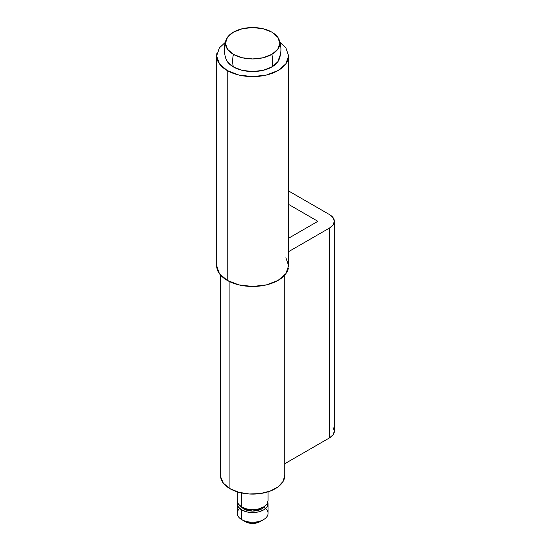 <?xml version="1.0" encoding="UTF-8"?>
<svg xmlns="http://www.w3.org/2000/svg" width="551" height="551" viewBox="0 0 551 551"><rect width="100%" height="100%" fill="white"/><g stroke="black" fill="none" stroke-linecap="round" stroke-linejoin="round"><path stroke-width="0.83" d="M288.304 58.633A35.98 20.773 180 0 1 264.143 75.528A35.98 20.773 180 0 1 227.205 70.535L227.205 280.383A35.98 20.773 0 0 0 264.143 285.377A35.98 20.773 0 0 0 288.304 268.489M216.991 262.903A35.98 20.773 0 0 0 227.205 280.383L227.205 70.535A35.98 20.773 180 0 1 216.991 53.054M225.311 42.331L219.401 47.896L216.66 55.844L219.401 63.792L227.205 70.535L238.872 75.039L252.647 76.617L266.415 75.039L278.09 70.535L285.886 63.792L288.628 55.844L285.886 47.896L279.977 42.331M216.66 55.844L216.66 265.692L219.401 273.647L227.205 280.383L238.872 284.888L252.647 286.472L266.415 284.888L278.09 280.383L285.886 273.647L288.628 265.692L285.886 257.744M220.669 473.736A32.123 18.548 0 0 0 229.925 488.661L229.925 281.809L229.925 488.661A32.123 18.548 0 0 0 263.715 492.959A32.123 18.548 0 0 0 284.667 477.063M288.628 238.204L317.886 221.309L288.628 204.421L317.886 221.309L288.628 238.204M284.771 463.715L329.519 437.88L329.519 228.024L288.628 251.635L329.519 228.024L329.519 437.88L284.771 463.715M288.628 190.99L329.519 214.594L333.086 217.679L334.34 221.309L333.086 224.946L329.519 228.024A16.447 9.498 180 0 0 334.34 221.309A16.447 9.498 180 0 0 329.519 214.594L288.628 190.99M333.086 427.528L334.34 431.164L333.086 434.794L329.519 437.88A16.447 9.498 0 0 0 334.34 431.164L334.34 221.309M284.764 475.072L283.193 481.292L278.117 486.843L270.128 491.106L260.134 493.579L249.279 493.992L238.81 492.284L229.925 488.661L223.375 483.193L220.586 476.746L220.517 475.348M279.846 55.844L277.773 61.857L271.877 66.947L263.054 70.356L252.647 71.547L242.233 70.356L233.41 66.947A28.273 16.323 -60 0 1 233.41 54.356A27.199 15.704 180 0 1 225.944 40.257A27.199 15.704 180 0 1 233.41 32.151L227.515 37.241L225.449 43.253L227.515 49.266L233.41 54.356L242.233 57.759L252.647 58.957L263.054 57.759L271.877 54.356L277.773 49.266L279.846 43.253L277.773 37.241L271.877 32.151L263.054 28.748L252.647 27.55L242.233 28.748L233.41 32.151A27.199 15.704 180 0 1 271.877 32.151A27.199 15.704 180 0 1 279.343 40.257A27.199 15.704 180 0 1 271.877 54.356A27.199 15.704 180 0 1 233.41 54.356A28.273 16.323 120 0 0 233.41 66.947A27.199 15.704 0 0 0 271.877 66.947A28.273 16.323 -120 0 0 271.877 54.356A28.273 16.323 60 0 1 271.877 66.947A27.199 15.704 0 0 0 279.343 58.84M268.068 491.816L268.068 500.728L266.891 504.131L263.55 507.023L258.543 508.952L252.647 509.627L246.745 508.952L241.744 507.023L241.744 492.993L241.744 507.023A15.421 8.906 0 0 0 257.572 509.165A15.421 8.906 0 0 0 267.924 501.92M264.721 506.266L261.732 508.91L252.647 511.087L243.556 508.91A12.852 7.418 0 0 0 264.335 506.741M267.924 504.861A15.421 8.906 180 0 1 257.572 512.099A15.421 8.906 180 0 1 241.744 509.957L241.744 519.614A15.421 8.906 0 0 0 257.572 521.756A15.421 8.906 0 0 0 267.924 514.517M245.374 521.714A10.283 5.937 0 0 0 259.914 521.714L252.647 523.45L245.374 521.714L241.737 519.614A15.421 8.906 180 0 1 239.685 508.49M263.908 507.237A15.421 8.906 180 0 1 263.55 519.614A15.421 8.906 180 0 1 241.744 519.614L241.744 509.957A15.421 8.906 180 0 1 237.364 502.471M237.364 512.12A15.421 8.906 0 0 0 241.744 519.614M237.433 502.195L237.226 503.662L238.397 507.072L241.744 509.957L246.745 511.893L252.647 512.568L258.543 511.893L263.55 509.957L266.891 507.072L268.068 503.662L267.855 502.195M243.556 508.91L240.567 506.266M237.364 499.53A15.421 8.906 0 0 0 241.744 507.023L238.397 504.131L237.226 500.728L237.226 491.816M225.944 58.84A27.199 15.704 0 0 0 233.41 66.947L227.515 61.857L225.869 58.62M288.628 55.844L288.628 265.692M220.517 475.547L220.517 275.052M284.771 475.547L284.771 275.052M279.295 40.106C281.458 46.401 281.458 52.696 279.295 58.991M268.068 503.662L268.068 513.318M259.914 521.714L263.55 519.614M237.226 503.662L237.226 513.318M226 40.106C223.837 46.401 223.837 52.696 226 58.991"/></g></svg>

